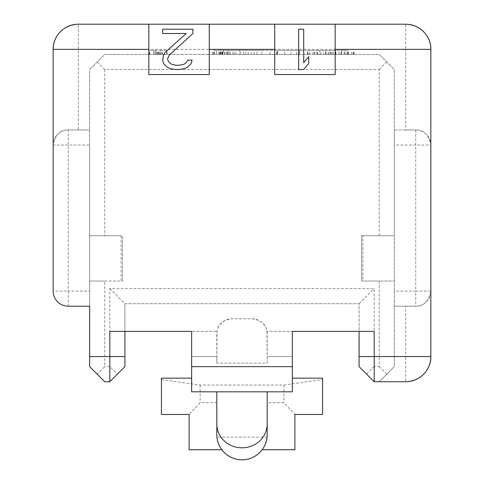 <?xml version="1.0" encoding="UTF-8"?>
<svg xmlns="http://www.w3.org/2000/svg" width="484" height="484" viewBox="0 0 484 484"><rect width="100%" height="100%" fill="white"/><g stroke="black" fill="none" stroke-linecap="round" stroke-linejoin="round"><path stroke-width="0.36" stroke-dasharray="2.42 1.81" d="M68.262 129.954A15.107 15.107 0 0 0 53.155 145.061L53.155 291.102A15.107 15.107 0 0 0 68.262 306.209L89.667 306.209L89.667 291.102L68.262 291.102L68.262 129.954L89.667 129.954L68.262 129.954C60.191 129.821 55.158 134.855 53.155 145.061L89.667 145.061L89.667 291.102M89.667 145.061L89.667 69.521L104.774 54.414L379.226 54.414L394.333 69.521L394.333 129.954L415.738 129.954L405.665 129.954L405.665 49.38L53.155 49.38L53.155 145.061M394.333 291.102L394.333 145.061L415.738 145.061L415.738 291.102L394.333 291.102L394.333 366.636L394.333 235.708L362.861 235.708L362.861 281.029L394.333 281.029L379.226 281.029L379.226 366.636L374.192 366.636L374.192 288.579L109.807 288.579L109.807 366.636L117.364 374.192L109.807 381.743L104.774 381.743L89.667 366.636L89.667 281.029L104.774 281.029L104.774 366.636L97.217 374.192M405.665 129.954L394.333 129.954L394.333 145.061M405.665 306.209L415.738 306.209A15.107 15.107 0 0 0 430.845 291.102C428.842 301.308 423.809 306.342 415.738 306.209L394.333 306.209L405.665 306.209L405.665 356.563L430.845 356.563L430.845 145.061A15.107 15.107 0 0 0 415.738 129.954C423.809 129.821 428.842 134.861 430.845 145.061L430.845 49.38L405.665 49.38L405.665 24.2A25.18 25.18 0 0 1 409.373 24.472A25.18 25.18 0 0 0 405.665 24.2M379.226 235.708L379.226 69.521L104.774 69.521L97.217 61.97L104.774 54.414L379.226 54.414L394.333 69.521L394.333 235.708L361.602 235.708L361.602 281.029L362.861 281.029M317.776 54.414L354.046 54.414L317.776 54.414L317.776 50.384L323.445 50.384L323.445 54.414M299.796 54.414L251.25 54.414L307.352 54.414L299.796 54.414L299.796 50.384L277.423 50.384L277.423 54.414M223.396 54.414L262.026 54.414L220.625 54.414L223.396 54.414L223.396 50.384L239.368 50.384L239.368 54.414M153.791 54.414L167.192 54.414L149.296 54.414L156.52 54.414L153.791 54.414L153.791 50.384L155.679 50.384L155.679 54.414M97.217 61.97L89.667 69.521L89.667 281.029L121.139 281.029L121.139 235.708L89.667 235.708L121.139 235.708M379.226 366.636L386.783 374.192L379.226 381.743L374.192 381.743L359.086 366.636L359.086 303.692L124.914 303.692L124.914 331.389L109.807 331.389M109.807 288.579L124.914 303.692L124.914 366.636L117.364 374.192M124.914 331.389L217.032 331.389L191.64 331.389L191.64 356.563L216.82 356.563L216.82 363.139L267.18 363.139L267.18 333.906A15.107 15.107 0 0 0 252.073 318.799L231.927 318.799A15.107 15.107 0 0 0 216.82 333.906L216.82 356.563L191.64 356.563L191.64 391.816M267.18 363.139L266.968 331.389C265.77 324.032 260.803 319.833 252.073 318.799L231.927 318.799C223.197 319.833 218.23 324.032 217.032 331.389L216.82 363.139M322.574 378.161L322.574 379.523L283.878 385.064L200.122 385.064L161.426 379.523L161.426 378.161M374.192 331.389L266.968 331.389L292.36 331.389L292.36 391.816L216.82 391.816L216.82 434.62A25.18 25.18 0 0 0 216.947 437.137C216.681 448.577 231.419 461.191 241.994 459.8C252.545 461.204 267.331 448.583 267.053 437.137A25.18 25.18 0 0 0 267.18 434.62L267.18 402.688L267.18 434.62C267.265 439.835 265.589 444.869 262.14 449.727L294.877 449.727L294.877 414.479L283.878 402.688L267.18 402.688M292.36 356.563L267.18 356.563L292.36 356.563M161.426 379.523L161.426 414.479L189.123 414.479L200.122 402.688L216.82 402.688L216.82 434.62C216.735 439.835 218.411 444.869 221.86 449.727L189.123 449.727L189.123 414.479M200.122 385.064L200.122 402.688M216.82 402.688L216.82 434.62M283.878 385.064L283.878 402.688M124.914 303.692L359.086 303.692L359.086 331.389M366.636 374.192L374.192 366.636M386.783 374.192L394.333 366.636L379.226 381.743L405.665 381.743L405.665 356.563L394.333 356.563M362.861 235.708L361.602 235.708L361.602 281.029L379.226 281.029M104.774 281.029L122.398 281.029L122.398 235.708L122.398 281.029L121.139 281.029M109.807 366.636L104.774 366.636M359.086 303.692L374.192 288.579M104.774 69.521L104.774 235.708M379.226 69.521L386.783 61.97M335.164 24.2L274.731 24.2L274.731 74.56L335.164 74.56L335.164 24.2M209.269 24.2L148.836 24.2L148.836 74.56L209.269 74.56L209.269 24.2M192.898 29.234L192.898 33.523L169.4 54.952L167.724 58.376L167.724 60.095L169.4 62.666L171.917 64.378L176.115 65.237L179.473 65.237L183.666 64.378L186.189 62.666L187.865 60.095L192.063 60.095L191.222 63.525L187.865 66.949L184.507 68.668L178.632 69.521L175.275 69.521L170.241 68.668L166.883 66.949L163.525 63.525L162.684 60.095L163.525 54.952L165.201 52.381L186.189 33.523L162.684 33.523L162.684 29.234L192.898 29.234M298.652 69.521L298.652 29.234L303.692 29.234L303.692 62.666L308.725 56.664L308.725 63.525L303.692 69.521L298.652 69.521M78.335 24.2A25.18 25.18 0 0 0 74.627 24.472A25.18 25.18 0 0 1 78.335 24.2L78.335 129.954M67.7 26.553A25.18 25.18 0 0 0 67.318 26.741A25.18 25.18 0 0 1 67.7 26.553M64.674 28.229A25.18 25.18 0 0 0 61.831 30.365A25.18 25.18 0 0 1 64.674 28.229M59.762 32.38A25.18 25.18 0 0 0 58.05 34.461A25.18 25.18 0 0 1 59.762 32.38M57.874 34.703A25.18 25.18 0 0 0 56.35 37.105A25.18 25.18 0 0 1 57.874 34.703M55.152 39.549A25.18 25.18 0 0 0 54.262 42.005A25.18 25.18 0 0 1 55.152 39.549M53.639 44.468A25.18 25.18 0 0 0 53.276 46.924A25.18 25.18 0 0 1 53.639 44.468M430.724 46.924A25.18 25.18 0 0 0 430.361 44.468A25.18 25.18 0 0 1 430.724 46.924M429.738 42.005A25.18 25.18 0 0 0 428.848 39.549A25.18 25.18 0 0 1 429.738 42.005M427.65 37.105A25.18 25.18 0 0 0 426.126 34.703A25.18 25.18 0 0 1 427.65 37.105M425.95 34.461A25.18 25.18 0 0 0 424.238 32.38A25.18 25.18 0 0 1 425.95 34.461M422.169 30.365A25.18 25.18 0 0 0 419.325 28.229A25.18 25.18 0 0 1 422.169 30.365M416.682 26.741A25.18 25.18 0 0 0 416.3 26.553A25.18 25.18 0 0 1 416.682 26.741M322.574 379.523L322.574 414.479L294.877 414.479M320.674 54.414L320.674 50.384L335.678 50.384L335.678 54.414M317.776 50.384L320.674 50.384M326.01 54.414L326.01 50.384M330.566 54.414L330.566 50.384M344.172 54.414L344.172 50.384L335.678 50.384M348.504 54.414L348.504 50.384L325.847 50.384L325.847 54.414M344.172 50.384L348.504 50.384M351.499 54.414L351.499 50.384M353.719 54.414L353.719 50.384M354.046 54.414L354.046 50.384M353.042 54.414L353.042 50.384M347.191 54.414L347.191 50.384M344.299 54.414L344.299 50.384M340.851 54.414L340.851 50.384M335.515 54.414L335.515 50.384M330.953 54.414L330.953 50.384M317.347 54.414L317.347 50.384L325.847 50.384M313.015 54.414L313.015 50.384L307.8 50.384L308.81 50.384L308.81 54.414M317.347 50.384L313.015 50.384M310.02 54.414L310.02 50.384M307.8 54.414L307.8 50.384M314.473 54.414L314.473 50.384L308.81 50.384M314.249 54.414L314.249 50.384L319.688 50.384L319.688 54.414M316.3 54.414L316.3 50.384M328.182 54.414L328.182 50.384L319.688 50.384M332.351 54.414L332.351 50.384L347.99 50.384L341.831 50.384L341.831 54.414M328.182 50.384L332.351 50.384M335.963 54.414L335.963 50.384M339.024 54.414L339.024 50.384M341.529 54.414L341.529 50.384M347.379 54.414L347.379 50.384M347.99 54.414L347.99 50.384M347.276 54.414L347.276 50.384M345.219 54.414L345.219 50.384M333.337 54.414L333.337 50.384L341.831 50.384M329.168 54.414L329.168 50.384L323.445 50.384M333.337 50.384L329.168 50.384M325.557 54.414L325.557 50.384M307.352 54.414L307.352 50.384L299.796 50.384M296.577 54.414L296.577 50.384L307.352 50.384M290.908 54.414L290.908 50.384L296.577 50.384M299.281 54.414L299.281 50.384L277.689 50.384L277.689 54.414M290.908 50.384L299.281 50.384M270.139 54.414L270.139 50.384L277.689 50.384M276.624 54.414L276.624 50.384L256.919 50.384L256.919 54.414M270.139 50.384L276.624 50.384M251.25 54.414L251.25 50.384L256.919 50.384M277.132 54.414L277.132 50.384L251.25 50.384M284.689 54.414L284.689 50.384L277.132 50.384M284.689 50.384L277.423 50.384M221.115 54.414L221.115 50.384L223.396 50.384M221.896 54.414L221.896 50.384M220.625 54.414L220.625 50.384M220.849 54.414L220.849 50.384M222.803 54.414L222.803 50.384M224.915 54.414L224.915 50.384M229.307 54.414L229.307 50.384M234.256 54.414L234.256 50.384M262.026 54.414L262.026 50.384L239.368 50.384M243.7 54.414L243.7 50.384L262.026 50.384M221.037 54.414L221.037 50.384L243.7 50.384M221.037 50.384L216.705 50.384L216.723 54.414L216.705 50.384L212.827 50.384L221.115 50.384M214.097 54.414L214.097 50.384M212.827 54.414L212.827 50.384M213.051 54.414L213.051 50.384M214.612 54.414L214.612 50.384M240.373 50.384L218.883 50.384L245.83 50.384L240.373 50.384L240.373 54.414L222.434 54.414L222.434 50.384M228.079 50.384L254.021 50.384L228.079 50.384L228.079 54.414L254.021 54.414L228.079 54.414M226.905 54.414L226.905 50.384M230.19 54.414L230.19 50.384M232.858 54.414L232.858 50.384M236.083 54.414L236.083 50.384M254.021 54.414L254.021 50.384M248.171 54.414L248.171 50.384M230.233 54.414L230.233 50.384M227.789 54.414L227.789 50.384M226.681 54.414L226.681 50.384M222.434 54.414L240.373 54.414M219.99 54.414L219.99 50.384M218.883 54.414L218.883 50.384M219.107 54.414L219.107 50.384M219.887 54.414L219.887 50.384M221.999 54.414L221.999 50.384M224.667 54.414L224.667 50.384M227.891 54.414L227.891 50.384M245.83 54.414L245.83 50.384M156.52 54.414L156.52 50.384L149.296 50.384L160.809 50.384L160.809 54.414M153.791 50.384L156.52 50.384M149.852 54.414L149.852 50.384M149.296 54.414L149.296 50.384M157.3 54.414L157.3 50.384M153.979 54.414L153.979 50.384M155.31 54.414L155.31 50.384M158.08 54.414L158.08 50.384M162.697 54.414L162.697 50.384L160.809 50.384M159.968 54.414L159.968 50.384L167.192 50.384L155.679 50.384M162.697 50.384L159.968 50.384M166.641 54.414L166.641 50.384M167.192 54.414L167.192 50.384M159.188 54.414L159.188 50.384M162.515 54.414L162.515 50.384M161.178 54.414L161.178 50.384M158.407 54.414L158.407 50.384M68.262 306.209L68.262 291.102L53.155 291.102M415.738 129.954L415.738 145.061L430.845 145.061A15.107 15.107 0 0 0 415.738 129.954M267.053 437.137L216.947 437.137M430.845 291.102L415.738 291.102L415.738 306.209"/><path stroke-width="0.73" d="M124.914 331.389L124.914 366.636L109.807 381.743L104.774 381.743L89.667 366.636L89.667 306.209L68.262 306.209A15.107 15.107 0 0 1 53.155 291.102L53.155 49.38C52.593 39.748 60.645 24.787 78.335 24.2L148.836 24.2L78.335 24.2M292.36 378.161L322.574 378.161L322.574 414.479L294.877 414.479L294.877 449.727L262.14 449.727C265.504 445.244 267.18 440.204 267.18 434.62A25.18 25.18 0 0 1 242 459.8A25.18 25.18 0 0 1 216.82 434.62L216.82 391.816L191.64 391.816L191.64 331.389L109.807 331.389L109.807 356.563L124.914 356.563M148.836 74.56L148.836 24.2L274.731 24.2L209.269 24.2L209.269 74.56L148.836 74.56M274.731 74.56L274.731 24.2L405.665 24.2L335.164 24.2L335.164 74.56L274.731 74.56M359.086 331.389L359.086 356.563L430.845 356.563C431.407 366.194 423.355 381.162 405.665 381.743A25.18 25.18 0 0 0 430.845 356.563L430.845 49.38C431.407 39.748 423.355 24.787 405.665 24.2M430.845 356.563A25.18 25.18 0 0 1 405.665 381.743L374.192 381.743L374.192 331.389L292.36 331.389L292.36 391.816L191.64 391.816M191.64 378.161L161.426 378.161L161.426 414.479L189.123 414.479L189.123 449.727L221.86 449.727C218.496 445.244 216.82 440.204 216.82 434.62A25.18 25.18 0 0 0 242 459.8A25.18 25.18 0 0 0 267.18 434.62L267.18 391.816L267.18 434.62M374.192 381.743L359.086 366.636L359.086 356.563M109.807 381.743L109.807 356.563L89.667 356.563M192.898 29.234L192.898 33.523L169.4 54.952L167.724 58.376L167.724 60.095L169.4 62.666L171.917 64.378L176.115 65.237L179.473 65.237L183.666 64.378L186.189 62.666L187.865 60.095L192.063 60.095L191.222 63.525L187.865 66.949L184.507 68.668L178.632 69.521L175.275 69.521L170.241 68.668L166.883 66.949L163.525 63.525L162.684 60.095L163.525 54.952L165.201 52.381L186.189 33.523L162.684 33.523L162.684 29.234L192.898 29.234M298.652 69.521L298.652 29.234L303.692 29.234L303.692 62.666L308.725 56.664L308.725 63.525L303.692 69.521L298.652 69.521M74.627 24.472A25.18 25.18 0 0 0 67.7 26.553A25.18 25.18 0 0 1 74.627 24.472M67.318 26.741A25.18 25.18 0 0 0 64.674 28.229A25.18 25.18 0 0 1 67.318 26.741M61.831 30.365A25.18 25.18 0 0 0 59.762 32.38A25.18 25.18 0 0 1 61.831 30.365M56.35 37.105A25.18 25.18 0 0 0 55.152 39.549A25.18 25.18 0 0 1 56.35 37.105M54.262 42.005A25.18 25.18 0 0 0 53.639 44.468A25.18 25.18 0 0 1 54.262 42.005M53.155 49.38A25.18 25.18 0 0 1 53.276 46.924A25.18 25.18 0 0 0 53.155 49.38L148.836 49.38M430.845 49.38A25.18 25.18 0 0 0 430.724 46.924A25.18 25.18 0 0 1 430.845 49.38L335.164 49.38M430.361 44.468A25.18 25.18 0 0 0 429.738 42.005A25.18 25.18 0 0 1 430.361 44.468M428.848 39.549A25.18 25.18 0 0 0 427.65 37.105A25.18 25.18 0 0 1 428.848 39.549M424.238 32.38A25.18 25.18 0 0 0 422.169 30.365A25.18 25.18 0 0 1 424.238 32.38M419.325 28.229A25.18 25.18 0 0 0 416.682 26.741A25.18 25.18 0 0 1 419.325 28.229M416.3 26.553A25.18 25.18 0 0 0 409.373 24.472A25.18 25.18 0 0 1 416.3 26.553M274.731 49.38L209.269 49.38M191.64 366.636L292.36 366.636M216.82 424.141A25.18 23.662 0 0 0 242 447.803A25.18 23.662 0 0 0 267.18 424.141"/></g></svg>
